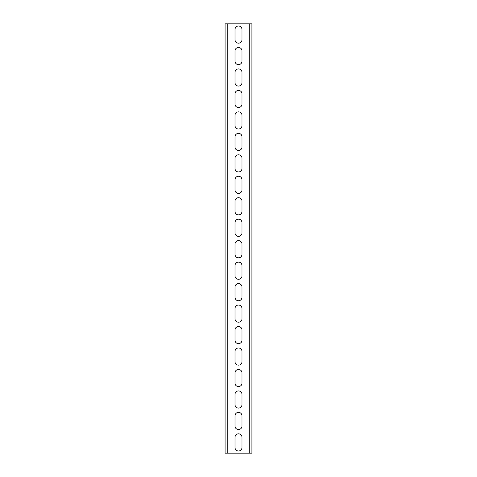 <?xml version="1.0" encoding="UTF-8"?>
<svg xmlns="http://www.w3.org/2000/svg" width="477" height="477" viewBox="0 0 477 477"><rect width="100%" height="100%" fill="white"/><g stroke="black" fill="none" stroke-linecap="round" stroke-linejoin="round"><path stroke-width="0.72" d="M249.769 23.85L227.231 23.85L227.231 453.15L249.769 453.15L249.769 23.85L251.916 23.85L251.916 453.15L249.769 453.15M241.988 39.68A3.488 3.488 0 0 1 238.5 43.169A3.488 3.488 0 0 1 235.012 39.68L235.012 29.485A3.488 3.488 0 0 1 238.5 25.996A3.488 3.488 0 0 1 241.988 29.485L241.988 39.68M241.988 61.145A3.488 3.488 0 0 1 238.5 64.633A3.488 3.488 0 0 1 235.012 61.145L235.012 50.95A3.488 3.488 0 0 1 238.5 47.461A3.488 3.488 0 0 1 241.988 50.95L241.988 61.145M241.988 82.61A3.488 3.488 0 0 1 238.5 86.099A3.488 3.488 0 0 1 235.012 82.61L235.012 72.415A3.488 3.488 0 0 1 238.5 68.926A3.488 3.488 0 0 1 241.988 72.415L241.988 82.61M241.988 104.075A3.488 3.488 0 0 1 238.5 107.563A3.488 3.488 0 0 1 235.012 104.075L235.012 93.88A3.488 3.488 0 0 1 238.5 90.391A3.488 3.488 0 0 1 241.988 93.88L241.988 104.075M241.988 125.54A3.488 3.488 0 0 1 238.5 129.028A3.488 3.488 0 0 1 235.012 125.54L235.012 115.345A3.488 3.488 0 0 1 238.5 111.856A3.488 3.488 0 0 1 241.988 115.345L241.988 125.54M241.988 147.005A3.488 3.488 0 0 1 238.5 150.493A3.488 3.488 0 0 1 235.012 147.005L235.012 136.81A3.488 3.488 0 0 1 238.5 133.321A3.488 3.488 0 0 1 241.988 136.81L241.988 147.005M241.988 168.47A3.488 3.488 0 0 1 238.5 171.958A3.488 3.488 0 0 1 235.012 168.47L235.012 158.275A3.488 3.488 0 0 1 238.5 154.786A3.488 3.488 0 0 1 241.988 158.275L241.988 168.47M241.988 189.935A3.488 3.488 0 0 1 238.5 193.423A3.488 3.488 0 0 1 235.012 189.935L235.012 179.74A3.488 3.488 0 0 1 238.5 176.251A3.488 3.488 0 0 1 241.988 179.74L241.988 189.935M241.988 211.4A3.488 3.488 0 0 1 238.5 214.888A3.488 3.488 0 0 1 235.012 211.4L235.012 201.205A3.488 3.488 0 0 1 238.5 197.716A3.488 3.488 0 0 1 241.988 201.205L241.988 211.4M241.988 232.865A3.488 3.488 0 0 1 238.5 236.353A3.488 3.488 0 0 1 235.012 232.865L235.012 222.67A3.488 3.488 0 0 1 238.5 219.181A3.488 3.488 0 0 1 241.988 222.67L241.988 232.865M241.988 254.33A3.488 3.488 0 0 1 238.5 257.818A3.488 3.488 0 0 1 235.012 254.33L235.012 244.135A3.488 3.488 0 0 1 238.5 240.647A3.488 3.488 0 0 1 241.988 244.135L241.988 254.33M241.988 275.795A3.488 3.488 0 0 1 238.5 279.283A3.488 3.488 0 0 1 235.012 275.795L235.012 265.6A3.488 3.488 0 0 1 238.5 262.111A3.488 3.488 0 0 1 241.988 265.6L241.988 275.795M241.988 297.26A3.488 3.488 0 0 1 238.5 300.748A3.488 3.488 0 0 1 235.012 297.26L235.012 287.065A3.488 3.488 0 0 1 238.5 283.577A3.488 3.488 0 0 1 241.988 287.065L241.988 297.26M241.988 318.725A3.488 3.488 0 0 1 238.5 322.213A3.488 3.488 0 0 1 235.012 318.725L235.012 308.53A3.488 3.488 0 0 1 238.5 305.041A3.488 3.488 0 0 1 241.988 308.53L241.988 318.725M241.988 340.19A3.488 3.488 0 0 1 238.5 343.678A3.488 3.488 0 0 1 235.012 340.19L235.012 329.995A3.488 3.488 0 0 1 238.5 326.506A3.488 3.488 0 0 1 241.988 329.995L241.988 340.19M241.988 361.655A3.488 3.488 0 0 1 238.5 365.143A3.488 3.488 0 0 1 235.012 361.655L235.012 351.46A3.488 3.488 0 0 1 238.5 347.971A3.488 3.488 0 0 1 241.988 351.46L241.988 361.655M241.988 383.12A3.488 3.488 0 0 1 238.5 386.608A3.488 3.488 0 0 1 235.012 383.12L235.012 372.925A3.488 3.488 0 0 1 238.5 369.436A3.488 3.488 0 0 1 241.988 372.925L241.988 383.12M241.988 404.585A3.488 3.488 0 0 1 238.5 408.073A3.488 3.488 0 0 1 235.012 404.585L235.012 394.39A3.488 3.488 0 0 1 238.5 390.901A3.488 3.488 0 0 1 241.988 394.39L241.988 404.585M241.988 426.05A3.488 3.488 0 0 1 238.5 429.538A3.488 3.488 0 0 1 235.012 426.05L235.012 415.855A3.488 3.488 0 0 1 238.5 412.366A3.488 3.488 0 0 1 241.988 415.855L241.988 426.05M241.988 447.515A3.488 3.488 0 0 1 238.5 451.003A3.488 3.488 0 0 1 235.012 447.515L235.012 437.32A3.488 3.488 0 0 1 238.5 433.831A3.488 3.488 0 0 1 241.988 437.32L241.988 447.515M227.231 23.85L225.084 23.85L225.084 453.15L227.231 453.15"/></g></svg>
